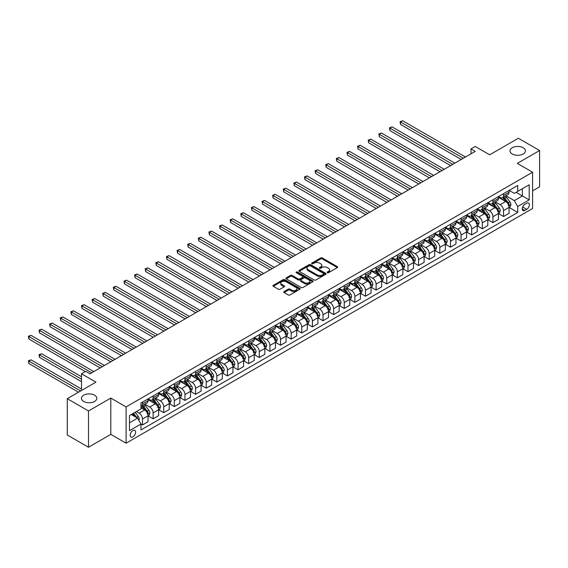 <?xml version="1.0" encoding="UTF-8"?>
<svg xmlns="http://www.w3.org/2000/svg" width="568" height="568" viewBox="0 0 568 568"><rect width="100%" height="100%" fill="white"/><g stroke="black" fill="none" stroke-linecap="round" stroke-linejoin="round"><path stroke-width="0.85" d="M327.331 272.711A0.824 0.476 0 0 0 328.496 272.711L337.356 267.592A1.179 0.682 0 0 0 337.704 267.109A1.179 0.682 0 0 0 337.356 266.633L322.347 257.964A1.179 0.682 0 0 0 320.679 257.964L311.818 263.083A0.824 0.476 0 0 0 312.989 263.751L314.132 263.091A3.77 2.18 0 0 1 319.472 263.091L320.721 263.815A3.77 2.18 0 0 1 321.822 265.355A3.77 2.18 0 0 1 320.721 266.896L319.571 267.556A0.824 0.476 0 0 0 320.743 268.231L321.886 267.571A3.77 2.18 0 0 1 327.225 267.571L328.474 268.295A3.77 2.18 0 0 1 329.582 269.835A3.77 2.18 0 0 1 328.474 271.376L327.331 272.036A0.824 0.476 0 0 0 327.331 272.711L327.331 272.036M94.579 395.186A7.689 4.438 0 0 0 86.201 394.227A7.689 4.438 0 0 0 81.451 398.324A7.689 4.438 0 0 0 83.702 401.47A7.689 4.438 0 0 0 92.08 402.428A7.689 4.438 0 0 0 96.83 398.324A7.689 4.438 0 0 0 94.579 395.186M523.163 147.751A7.689 4.438 0 0 0 514.785 146.785A7.689 4.438 0 0 0 510.036 150.889A7.689 4.438 0 0 0 512.286 154.027A7.689 4.438 0 0 0 520.664 154.986A7.689 4.438 0 0 0 525.414 150.889A7.689 4.438 0 0 0 523.163 147.751M132.891 436.827A3.841 2.222 120 0 0 135.404 433.441A3.841 2.222 120 0 0 134.815 430.359A3.841 2.222 120 0 0 132.891 430.551A3.841 2.222 120 0 0 130.377 433.938A3.841 2.222 120 0 0 130.967 437.019A3.841 2.222 120 0 0 132.891 436.827M284.071 291.569A1.179 0.682 0 0 0 283.723 292.051A1.179 0.682 0 0 0 284.071 292.534L288.281 294.962A1.179 0.682 0 0 0 289.95 294.962L299.79 289.282A1.179 0.682 0 0 0 300.138 288.8A1.179 0.682 0 0 0 299.79 288.317L284.781 279.655A1.179 0.682 0 0 0 283.113 279.655L273.272 285.335A1.179 0.682 0 0 0 272.931 285.818A1.179 0.682 0 0 0 273.272 286.3L278.363 289.233A1.179 0.682 0 0 0 280.024 289.233L284.241 286.804A1.179 0.682 0 0 0 284.582 286.322A1.179 0.682 0 0 0 284.241 285.839L281.714 284.383A3.152 1.825 0 0 1 280.791 283.098A3.152 1.825 0 0 1 282.736 281.416A3.152 1.825 0 0 1 286.18 281.806L296.056 287.514A3.152 1.825 0 0 1 296.986 288.8A3.152 1.825 0 0 1 295.033 290.482A3.152 1.825 0 0 1 291.597 290.085L289.95 289.14A1.179 0.682 0 0 0 288.281 289.14L284.071 291.569L284.071 292.534M532.592 190.862L539.6 186.815L539.6 150.52L518.364 138.258L489.694 154.808L475.246 146.473L471 148.922L475.246 151.379L89.992 373.801L85.74 371.351L81.494 373.801L81.494 390.479M88.501 410.955L88.501 447.25L110.803 434.378L110.803 398.083L88.501 410.955L67.265 398.693L95.935 382.143L81.494 373.801M110.803 398.083L126.096 406.908L532.592 172.225L532.592 208.52L126.096 443.203L126.096 406.908M539.6 150.52L517.299 163.392L532.592 172.225M314.218 279.988A1.179 0.682 0 0 0 315.886 279.988L325.72 274.308A1.179 0.682 0 0 0 326.067 273.826A1.179 0.682 0 0 0 325.72 273.35L310.71 264.681A1.179 0.682 0 0 0 309.049 264.681L299.208 270.361A1.179 0.682 0 0 0 298.86 270.844A1.179 0.682 0 0 0 299.208 271.326L314.218 279.988M296.659 272.889A0.824 0.476 0 0 1 297.497 273.002L312.741 281.806L302.914 287.479A1.179 0.682 0 0 1 301.246 287.479L286.236 278.81L286.236 277.851A1.179 0.682 0 0 0 285.896 278.327A1.179 0.682 0 0 0 286.236 278.81M286.236 277.851L290.454 275.416A1.179 0.682 0 0 1 292.115 275.416L298.207 278.931A1.179 0.682 0 0 0 299.876 278.931L302.666 277.319A1.179 0.682 0 0 0 303.014 276.836A1.179 0.682 0 0 0 302.666 276.353L296.333 272.697A0.824 0.476 0 0 1 297.497 272.022L312.755 280.833A1.179 0.682 0 0 1 313.103 281.316A1.179 0.682 0 0 1 312.755 281.799L312.755 280.833M88.501 447.25L67.265 434.989L67.265 398.693M526.728 203.266L524.86 204.345A3.728 2.151 120 0 0 522.425 207.632A3.728 2.151 120 0 0 523 210.614A3.728 2.151 120 0 0 524.86 210.43L526.728 209.351A3.728 2.151 120 0 0 529.163 206.07A3.728 2.151 120 0 0 528.595 203.081A3.728 2.151 120 0 0 526.728 203.266M509.184 190.394L514.324 193.361L517.725 191.402L517.725 185.466L140.963 402.989L140.963 408.925L129.49 415.542L129.49 430.65L140.963 424.026L140.963 429.962L517.725 212.439L517.725 206.504L514.324 200.618L505.882 195.747M517.725 191.402L529.191 184.778L529.191 199.886L517.725 206.504M110.803 434.378L126.096 443.203M471 148.922L471 153.829M516.113 192.332L522.397 195.96L522.397 188.704L529.191 184.778M514.324 200.618L522.397 195.96L529.191 199.886M129.49 422.805L137.562 418.14L131.279 414.512M140.963 424.076L142.49 424.963L142.49 419.028A4.807 2.776 -120 0 0 139.096 413.142L136.377 411.573M142.49 424.963L148.014 421.775L148.014 415.84A4.807 2.776 -120 0 0 144.613 409.954L140.963 407.845M148.142 415.961L153.112 418.829L153.112 412.893A4.807 2.776 -120 0 0 149.711 407.007L144.833 404.189M153.112 418.829L158.635 415.641L158.635 409.705A4.807 2.776 -120 0 0 155.234 403.82L148.014 399.652M158.756 409.826L163.726 412.702L163.726 406.766A4.807 2.776 -120 0 0 160.332 400.88L155.454 398.061M163.726 412.702L169.25 409.514L169.25 403.578A4.807 2.776 -120 0 0 165.856 397.692L158.635 393.525M169.378 403.699L174.348 406.567L174.348 400.632A4.807 2.776 -120 0 0 170.947 394.746L166.069 391.927M174.348 406.567L179.871 403.379L179.871 397.444A4.807 2.776 -120 0 0 176.47 391.558L169.25 387.39M179.999 397.565L184.969 400.44L184.969 394.504A4.807 2.776 -120 0 0 181.568 388.618L176.691 385.8M184.969 400.44L190.486 397.252L190.486 391.316A4.807 2.776 -120 0 0 187.092 385.431L179.871 381.263M190.614 391.437L195.584 394.306L195.584 388.37A4.807 2.776 -120 0 0 192.19 382.484L187.312 379.665M195.584 394.306L201.107 391.118L201.107 385.182A4.807 2.776 -120 0 0 197.707 379.296L190.486 375.128M201.235 385.303L206.205 388.178L206.205 382.243A4.807 2.776 -120 0 0 202.804 376.357L197.927 373.538M206.205 388.178L211.729 384.99L211.729 379.055A4.807 2.776 -120 0 0 208.328 373.169L201.107 369.001M211.857 379.175L216.827 382.044L216.827 376.108A4.807 2.776 -120 0 0 213.426 370.222L208.548 367.411M216.827 382.044L222.344 378.856L222.344 372.92A4.807 2.776 -120 0 0 218.95 367.035L211.729 362.867M222.471 373.041L227.441 375.917L227.441 369.981A4.807 2.776 -120 0 0 224.048 364.095L219.163 361.276M227.441 375.917L232.965 372.729L232.965 366.793A4.807 2.776 -120 0 0 229.564 360.907L222.344 356.739M233.093 366.914L238.063 369.782L238.063 363.847A4.807 2.776 -120 0 0 234.662 357.961L229.784 355.149M238.063 369.782L243.587 366.594L243.587 360.659A4.807 2.776 -120 0 0 240.186 354.773L232.965 350.605M243.715 360.779L248.685 363.655L248.685 357.719A4.807 2.776 -120 0 0 245.284 351.833L240.406 349.015M248.685 363.655L254.201 360.467L254.201 354.531A4.807 2.776 -120 0 0 250.807 348.645L243.587 344.478M254.329 354.652L259.299 357.52L259.299 351.585A4.807 2.776 -120 0 0 255.905 345.699L251.02 342.887M259.299 357.52L264.823 354.333L264.823 348.397A4.807 2.776 -120 0 0 261.422 342.511L254.201 338.343M264.951 348.518L269.921 351.393L269.921 345.458A4.807 2.776 -120 0 0 266.52 339.572L261.642 336.753M269.921 351.393L275.445 348.205L275.445 342.27A4.807 2.776 -120 0 0 272.044 336.384L264.823 332.216M275.565 342.39L280.535 345.259L280.535 339.323A4.807 2.776 -120 0 0 277.141 333.437L272.264 330.626M280.535 345.259L286.059 342.071L286.059 336.135A4.807 2.776 -120 0 0 282.665 330.249L275.445 326.082M286.187 336.256L291.157 339.131L291.157 333.196A4.807 2.776 -120 0 0 287.756 327.31L282.878 324.491M291.157 339.131L296.681 335.944L296.681 330.008A4.807 2.776 -120 0 0 293.28 324.122L286.059 319.954M296.808 330.129L301.778 332.997L301.778 327.061A4.807 2.776 -120 0 0 298.377 321.176L293.5 318.364M301.778 332.997L307.295 329.809L307.295 323.874A4.807 2.776 -120 0 0 303.901 317.988L296.681 313.82M307.423 323.994L312.393 326.87L312.393 320.934A4.807 2.776 -120 0 0 308.999 315.048L304.121 312.23M312.393 326.87L317.917 323.682L317.917 317.746A4.807 2.776 -120 0 0 314.516 311.86L307.295 307.693M318.044 317.867L323.014 320.735L323.014 314.8A4.807 2.776 -120 0 0 319.614 308.914L314.736 306.102M323.014 320.735L328.538 317.547L328.538 311.612A4.807 2.776 -120 0 0 325.137 305.726L317.917 301.558M328.666 311.733L333.636 314.608L333.636 308.672A4.807 2.776 -120 0 0 330.235 302.787L325.357 299.968M333.636 314.608L339.153 311.42L339.153 305.485A4.807 2.776 -120 0 0 335.759 299.599L328.538 295.431M339.281 305.605L344.251 308.474L344.251 302.538A4.807 2.776 -120 0 0 340.857 296.652L335.972 293.841M344.251 308.474L349.774 305.286L349.774 299.35A4.807 2.776 -120 0 0 346.373 293.464L339.153 289.297M349.902 299.471L354.872 302.346L354.872 296.411A4.807 2.776 -120 0 0 351.471 290.525L346.594 287.706M354.872 302.346L360.396 299.159L360.396 293.223A4.807 2.776 -120 0 0 356.995 287.337L349.774 283.169M360.524 293.344L365.494 296.212L365.494 290.276A4.807 2.776 -120 0 0 362.093 284.39L357.215 281.579M365.494 296.212L371.01 293.024L371.01 287.089A4.807 2.776 -120 0 0 367.617 281.203L360.396 277.035M371.138 287.209L376.108 290.085L376.108 284.149A4.807 2.776 -120 0 0 372.714 278.263L367.83 275.445M376.108 290.085L381.632 286.897L381.632 280.961A4.807 2.776 -120 0 0 378.231 275.075L371.01 270.908M381.76 281.082L386.73 283.95L386.73 278.015A4.807 2.776 -120 0 0 383.329 272.129L378.451 269.317M386.73 283.95L392.254 280.762L392.254 274.827A4.807 2.776 -120 0 0 388.853 268.941L381.632 264.773M392.374 274.947L397.344 277.823L397.344 271.887A4.807 2.776 -120 0 0 393.951 266.001L389.073 263.183M397.344 277.823L402.868 274.635L402.868 268.7A4.807 2.776 -120 0 0 399.474 262.814L392.254 258.646M402.996 268.82L407.966 271.689L407.966 265.753A4.807 2.776 -120 0 0 404.565 259.867L399.687 257.055M407.966 271.689L413.49 268.501L413.49 262.565A4.807 2.776 -120 0 0 410.089 256.679L402.868 252.511M413.618 262.686L418.588 265.561L418.588 259.626A4.807 2.776 -120 0 0 415.187 253.74L410.309 250.921M418.588 265.561L424.104 262.373L424.104 256.438A4.807 2.776 -120 0 0 420.71 250.552L413.49 246.384M424.232 256.558L429.202 259.427L429.202 253.491A4.807 2.776 -120 0 0 425.808 247.605L420.931 244.794M429.202 259.427L434.726 256.239L434.726 250.303A4.807 2.776 -120 0 0 431.325 244.417L424.104 240.25M434.854 250.431L439.824 253.3L439.824 247.364A4.807 2.776 -120 0 0 436.423 241.478L431.545 238.659M439.824 253.3L445.347 250.112L445.347 244.176A4.807 2.776 -120 0 0 441.947 238.29L434.726 234.123M445.475 244.297L450.445 247.165L450.445 241.23A4.807 2.776 -120 0 0 447.044 235.344L442.167 232.532M450.445 247.165L455.962 243.977L455.962 238.042A4.807 2.776 -120 0 0 452.568 232.156L445.347 227.988M456.09 238.169L461.06 241.038L461.06 235.102A4.807 2.776 -120 0 0 457.666 229.216L452.781 226.398M461.06 241.038L466.584 237.85L466.584 231.914A4.807 2.776 -120 0 0 463.183 226.029L455.962 221.861M466.711 232.035L471.681 234.904L471.681 228.968A4.807 2.776 -120 0 0 468.28 223.082L463.403 220.27M471.681 234.904L477.205 231.716L477.205 225.78A4.807 2.776 -120 0 0 473.804 219.894L466.584 215.726M477.333 225.908L482.303 228.776L482.303 222.841A4.807 2.776 -120 0 0 478.902 216.955L474.024 214.136M482.303 228.776L487.82 225.588L487.82 219.653A4.807 2.776 -120 0 0 484.426 213.767L477.205 209.599M487.947 219.773L492.917 222.642L492.917 216.706A4.807 2.776 -120 0 0 489.524 210.82L484.639 208.009M492.917 222.642L498.441 219.454L498.441 213.518A4.807 2.776 -120 0 0 495.04 207.632L487.82 203.465M498.569 213.646L503.539 216.514L503.539 210.579A4.807 2.776 -120 0 0 500.138 204.693L495.26 201.874M503.539 216.514L509.063 213.327L509.063 207.391A4.807 2.776 -120 0 0 505.662 201.505L498.441 197.337M498.569 196.528L500.138 197.43A4.807 2.776 -120 0 0 502.545 197.671A4.807 2.776 -120 0 0 503.539 195.47L503.539 193.653M487.947 202.655L489.524 203.564A4.807 2.776 -120 0 0 491.923 203.798A4.807 2.776 -120 0 0 492.917 201.604L492.917 199.787M477.333 208.79L478.902 209.691A4.807 2.776 -120 0 0 481.302 209.933A4.807 2.776 -120 0 0 482.303 207.732L482.303 205.914M466.711 214.917L468.28 215.826A4.807 2.776 -120 0 0 470.687 216.06A4.807 2.776 -120 0 0 471.681 213.866L471.681 212.049M456.09 221.051L457.666 221.953A4.807 2.776 -120 0 0 460.066 222.194A4.807 2.776 -120 0 0 461.06 219.994L461.06 218.176M445.475 227.179L447.044 228.087A4.807 2.776 -120 0 0 449.444 228.322A4.807 2.776 -120 0 0 450.445 226.128L450.445 224.31M434.854 233.313L436.423 234.215A4.807 2.776 -120 0 0 438.83 234.456A4.807 2.776 -120 0 0 439.824 232.255L439.824 230.438M424.232 239.44L425.808 240.349A4.807 2.776 -120 0 0 428.208 240.584A4.807 2.776 -120 0 0 429.202 238.39L429.202 236.572M413.618 245.575L415.187 246.476A4.807 2.776 -120 0 0 417.594 246.718A4.807 2.776 -120 0 0 418.588 244.517L418.588 242.699M402.996 251.702L404.565 252.611A4.807 2.776 -120 0 0 406.972 252.845A4.807 2.776 -120 0 0 407.966 250.651L407.966 248.834M392.374 257.836L393.951 258.738A4.807 2.776 -120 0 0 396.35 258.98A4.807 2.776 -120 0 0 397.344 256.779L397.344 254.961M381.76 263.964L383.329 264.873A4.807 2.776 -120 0 0 385.736 265.107A4.807 2.776 -120 0 0 386.73 262.913L386.73 261.095M371.138 270.098L372.714 271A4.807 2.776 -120 0 0 375.114 271.241A4.807 2.776 -120 0 0 376.108 269.04L376.108 267.223M360.524 276.226L362.093 277.134A4.807 2.776 -120 0 0 364.493 277.369A4.807 2.776 -120 0 0 365.494 275.175L365.494 273.357M349.902 282.36L351.471 283.262A4.807 2.776 -120 0 0 353.878 283.503A4.807 2.776 -120 0 0 354.872 281.302L354.872 279.484M339.281 288.487L340.857 289.396A4.807 2.776 -120 0 0 343.257 289.63A4.807 2.776 -120 0 0 344.251 287.436L344.251 285.619M328.666 294.622L330.235 295.523A4.807 2.776 -120 0 0 332.635 295.765A4.807 2.776 -120 0 0 333.636 293.564L333.636 291.746M318.044 300.749L319.614 301.658A4.807 2.776 -120 0 0 322.02 301.892A4.807 2.776 -120 0 0 323.014 299.698L323.014 297.88M307.423 306.883L308.999 307.785A4.807 2.776 -120 0 0 311.399 308.026A4.807 2.776 -120 0 0 312.393 305.825L312.393 304.008M296.808 313.011L298.377 313.919A4.807 2.776 -120 0 0 300.784 314.154A4.807 2.776 -120 0 0 301.778 311.96L301.778 310.142M286.187 319.145L287.756 320.047A4.807 2.776 -120 0 0 290.163 320.288A4.807 2.776 -120 0 0 291.157 318.087L291.157 316.269M275.565 325.272L277.141 326.181A4.807 2.776 -120 0 0 279.541 326.415A4.807 2.776 -120 0 0 280.535 324.221L280.535 322.404M264.951 331.407L266.52 332.308A4.807 2.776 -120 0 0 268.927 332.55A4.807 2.776 -120 0 0 269.921 330.349L269.921 328.531M254.329 337.534L255.905 338.443A4.807 2.776 -120 0 0 258.305 338.677A4.807 2.776 -120 0 0 259.299 336.483L259.299 334.666M243.715 343.668L245.284 344.57A4.807 2.776 -120 0 0 247.684 344.811A4.807 2.776 -120 0 0 248.685 342.611L248.685 340.793M233.093 349.796L234.662 350.704A4.807 2.776 -120 0 0 237.069 350.939A4.807 2.776 -120 0 0 238.063 348.745L238.063 346.927M222.471 355.93L224.048 356.832A4.807 2.776 -120 0 0 226.447 357.073A4.807 2.776 -120 0 0 227.441 354.872L227.441 353.055M211.857 362.057L213.426 362.966A4.807 2.776 -120 0 0 215.826 363.2A4.807 2.776 -120 0 0 216.827 361.007L216.827 359.189M201.235 368.192L202.804 369.094A4.807 2.776 -120 0 0 205.211 369.335A4.807 2.776 -120 0 0 206.205 367.134L206.205 365.316M190.614 374.319L192.19 375.228A4.807 2.776 -120 0 0 194.59 375.462A4.807 2.776 -120 0 0 195.584 373.268L195.584 371.451M179.999 380.454L181.568 381.355A4.807 2.776 -120 0 0 183.975 381.597A4.807 2.776 -120 0 0 184.969 379.396L184.969 377.578M169.378 386.581L170.947 387.49A4.807 2.776 -120 0 0 173.354 387.724A4.807 2.776 -120 0 0 174.348 385.53L174.348 383.712M158.756 392.715L160.332 393.617A4.807 2.776 -120 0 0 162.732 393.858A4.807 2.776 -120 0 0 163.726 391.657L163.726 389.84M148.142 398.842L149.711 399.751A4.807 2.776 -120 0 0 152.117 399.986A4.807 2.776 -120 0 0 153.112 397.792L153.112 395.974M509.184 207.512L517.725 212.439M502.545 197.671L508.062 194.483A4.807 2.776 -120 0 0 509.063 192.282L509.063 190.465M491.923 203.798L497.447 200.611A4.807 2.776 -120 0 0 498.441 198.417L498.441 196.599M481.302 209.933L486.826 206.745A4.807 2.776 -120 0 0 487.82 204.544L487.82 202.726M470.687 216.06L476.204 212.872A4.807 2.776 -120 0 0 477.205 210.678L477.205 208.861M460.066 222.194L465.59 219.007A4.807 2.776 -120 0 0 466.584 216.806L466.584 214.988M449.444 228.322L454.968 225.134A4.807 2.776 -120 0 0 455.962 222.94L455.962 221.122M438.83 234.456L444.353 231.268A4.807 2.776 -120 0 0 445.347 229.067L445.347 227.25M428.208 240.584L433.732 237.396A4.807 2.776 -120 0 0 434.726 235.202L434.726 233.384M417.594 246.718L423.11 243.53A4.807 2.776 -120 0 0 424.104 241.329L424.104 239.511M406.972 252.845L412.496 249.657A4.807 2.776 -120 0 0 413.49 247.463L413.49 245.646M396.35 258.98L401.874 255.792A4.807 2.776 -120 0 0 402.868 253.591L402.868 251.773M385.736 265.107L391.253 261.919A4.807 2.776 -120 0 0 392.254 259.725L392.254 257.907M375.114 271.241L380.638 268.053A4.807 2.776 -120 0 0 381.632 265.852L381.632 264.035M364.493 277.369L370.016 274.181A4.807 2.776 -120 0 0 371.01 271.987L371.01 270.169M353.878 283.503L359.395 280.315A4.807 2.776 -120 0 0 360.396 278.114L360.396 276.296M343.257 289.63L348.78 286.442A4.807 2.776 -120 0 0 349.774 284.248L349.774 282.431M332.635 295.765L338.159 292.577A4.807 2.776 -120 0 0 339.153 290.376L339.153 288.558M322.02 301.892L327.544 298.704A4.807 2.776 -120 0 0 328.538 296.51L328.538 294.693M311.399 308.026L316.923 304.839A4.807 2.776 -120 0 0 317.917 302.637L317.917 300.82M300.784 314.154L306.301 310.966A4.807 2.776 -120 0 0 307.295 308.772L307.295 306.954M290.163 320.288L295.687 317.1A4.807 2.776 -120 0 0 296.681 314.899L296.681 313.082M279.541 326.415L285.065 323.227A4.807 2.776 -120 0 0 286.059 321.034L286.059 319.216M268.927 332.55L274.443 329.362A4.807 2.776 -120 0 0 275.445 327.161L275.445 325.343M258.305 338.677L263.829 335.489A4.807 2.776 -120 0 0 264.823 333.295L264.823 331.478M247.684 344.811L253.207 341.624A4.807 2.776 -120 0 0 254.201 339.423L254.201 337.605M237.069 350.939L242.586 347.751A4.807 2.776 -120 0 0 243.587 345.557L243.587 343.739M226.447 357.073L231.971 353.885A4.807 2.776 -120 0 0 232.965 351.684L232.965 349.867M215.826 363.2L221.35 360.013A4.807 2.776 -120 0 0 222.344 357.819L222.344 356.001M205.211 369.335L210.735 366.147A4.807 2.776 -120 0 0 211.729 363.946L211.729 362.128M194.59 375.462L200.114 372.274A4.807 2.776 -120 0 0 201.107 370.073L201.107 368.263M183.975 381.597L189.492 378.409A4.807 2.776 -120 0 0 190.486 376.208L190.486 374.39M173.354 387.724L178.877 384.536A4.807 2.776 -120 0 0 179.871 382.335L179.871 380.524M162.732 393.858L168.256 390.67A4.807 2.776 -120 0 0 169.25 388.469L169.25 386.652M152.117 399.986L157.634 396.798A4.807 2.776 -120 0 0 158.635 394.597L158.635 392.786M140.963 406.312A4.807 2.776 -120 0 0 141.496 406.12L147.02 402.932A4.807 2.776 -120 0 0 148.014 400.731L148.014 398.913M141.496 406.12A4.807 2.776 -120 0 0 142.49 403.919L142.49 402.101M137.562 418.14L140.963 424.026M327.658 272.825L328.474 272.356A3.77 2.18 0 0 0 329.582 270.815L329.582 269.835M321.822 265.355L321.822 266.335A3.77 2.18 0 0 1 320.721 267.876L319.905 268.344M337.356 266.633L337.356 267.592L322.347 258.944A1.179 0.682 0 0 0 320.679 258.944L312.151 263.871M325.72 273.35L325.72 274.308L310.71 265.661A1.179 0.682 0 0 0 309.049 265.661L299.222 271.334M323.639 274.166A0.824 0.476 0 0 0 323.639 273.492L310.462 265.888A0.824 0.476 0 0 0 309.297 265.888L308.09 266.584A3.77 2.18 0 0 0 306.983 268.124A3.77 2.18 0 0 0 308.09 269.665L317.093 274.862A3.77 2.18 0 0 0 322.432 274.862L323.639 274.166L323.639 275.146A0.824 0.476 0 0 0 323.881 274.805L323.881 273.826M306.983 268.124L306.983 269.104A3.77 2.18 0 0 0 308.09 270.645L308.09 269.665M323.639 275.146L322.432 275.842A3.77 2.18 0 0 1 317.093 275.842L308.09 270.645M286.258 278.817L290.454 276.396L290.454 275.416M303.014 276.836L303.014 277.816A1.179 0.682 0 0 1 302.666 278.299L299.876 279.91A1.179 0.682 0 0 1 298.207 279.91L292.115 276.396A1.179 0.682 0 0 0 290.454 276.396M304.519 282.58A3.152 1.825 0 0 0 307.962 282.971A3.152 1.825 0 0 0 309.908 281.288A3.152 1.825 0 0 0 308.985 280.003L305.499 277.993A1.179 0.682 0 0 0 303.837 277.993L301.04 279.605A1.179 0.682 0 0 0 300.692 280.088A1.179 0.682 0 0 0 301.04 280.571L304.519 282.58L304.519 283.56A3.152 1.825 0 0 0 307.962 283.95A3.152 1.825 0 0 0 309.908 282.268L309.908 281.288M300.692 280.088L300.692 281.068A1.179 0.682 0 0 0 301.04 281.55L301.04 280.571M304.519 283.56L301.04 281.55M296.986 288.8L296.986 289.779A3.152 1.825 0 0 1 295.033 291.462A3.152 1.825 0 0 1 291.597 291.072L289.95 290.12A1.179 0.682 0 0 0 288.281 290.12L284.085 292.541M280.791 283.098L280.791 284.078A3.152 1.825 0 0 0 281.714 285.363L281.714 284.383M284.22 286.812L281.714 285.363M299.776 289.289L284.781 280.635A1.179 0.682 0 0 0 283.113 280.635L273.286 286.308L273.272 285.335M509.063 207.583L510.078 206.993L510.93 204.544A3.181 1.839 -120 0 0 509.915 201.832L506.443 197.202A9.187 5.304 -120 0 0 505.435 195.995M501.984 199.382A9.187 5.304 -120 0 0 500.103 197.416M508.19 205.268L509.212 204.679A3.181 1.839 -120 0 0 508.296 202.762L504.824 198.133A9.187 5.304 -120 0 0 503.823 196.933M502.971 197.423A7.625 4.402 60 0 1 504.221 198.85L507.16 202.769M400.532 148.951L439.994 171.735L379.296 136.689L379.296 134.233L381.419 133.011L444.24 169.278M502.808 197.522A9.187 5.304 60 0 1 503.809 198.722L506.116 201.803M463.353 158.245L400.532 121.971L402.655 120.75L465.476 157.017M461.23 159.473L400.532 124.427L400.532 121.971L400.064 121.701L402.655 120.75M400.532 124.427L400.064 121.701M498.441 213.717L499.457 213.128L500.309 210.678A3.181 1.839 -120 0 0 499.293 207.966L495.821 203.33A9.187 5.304 -120 0 0 494.82 202.13M491.37 205.509A9.187 5.304 -120 0 0 489.488 203.543M497.568 211.403L498.59 210.813A3.181 1.839 -120 0 0 497.682 208.896L494.21 204.26A9.187 5.304 -120 0 0 493.209 203.06M492.35 203.557A7.625 4.402 60 0 1 493.599 204.977L496.538 208.903M389.911 155.078L429.373 177.862L368.675 142.816L368.675 140.367L370.797 139.139L433.625 175.413M492.186 203.649A9.187 5.304 60 0 1 493.187 204.849L495.495 207.931M487.82 219.844L488.842 219.255L489.687 216.806A3.181 1.839 -120 0 0 488.672 214.093L485.2 209.464A9.187 5.304 -120 0 0 484.199 208.257M480.748 211.644A9.187 5.304 -120 0 0 478.867 209.677M486.954 217.53L487.969 216.94A3.181 1.839 -120 0 0 487.06 215.024L483.588 210.394A9.187 5.304 -120 0 0 482.587 209.194M481.728 209.684A7.625 4.402 60 0 1 482.985 211.111L485.924 215.031M379.296 161.213L418.758 183.996L358.06 148.951L358.06 146.494L360.183 145.273L423.004 181.54M481.565 209.784A9.187 5.304 60 0 1 482.573 210.984L484.88 214.065M477.205 225.979L478.22 225.389L479.072 222.94A3.181 1.839 -120 0 0 478.057 220.228L474.585 215.591A9.187 5.304 -120 0 0 473.584 214.392M470.126 217.771A9.187 5.304 -120 0 0 468.245 215.804M476.332 223.664L477.354 223.075A3.181 1.839 -120 0 0 476.438 221.158L472.966 216.522A9.187 5.304 -120 0 0 471.965 215.322M471.113 215.819A7.625 4.402 60 0 1 472.363 217.239L475.302 221.165M368.675 167.34L408.136 190.124L347.438 155.078L347.438 152.629L349.561 151.4L412.382 187.674M470.95 215.911A9.187 5.304 60 0 1 471.951 217.111L474.259 220.192M452.739 164.372L389.911 128.105L392.041 126.877L454.861 163.151M450.616 165.6L389.911 130.555L389.911 128.105L389.449 127.835L392.041 126.877M389.911 130.555L389.449 127.835M442.117 170.506L378.828 133.963L381.419 133.011M379.296 136.689L378.828 133.963M431.495 176.634L368.206 140.097L370.797 139.139M368.675 142.816L368.206 140.097M466.584 232.106L467.606 231.517L468.451 229.067A3.181 1.839 -120 0 0 467.436 226.355L463.964 221.726A9.187 5.304 -120 0 0 462.963 220.519M459.512 223.906A9.187 5.304 -120 0 0 457.63 221.939M465.717 229.791L466.733 229.202A3.181 1.839 -120 0 0 465.824 227.285L462.352 222.656A9.187 5.304 -120 0 0 461.351 221.456M460.492 221.946A7.625 4.402 60 0 1 461.748 223.373L464.681 227.292M358.06 173.474L397.515 196.258L336.817 161.213L336.817 158.756L338.94 157.535L401.768 193.802M460.329 222.045A9.187 5.304 60 0 1 461.33 223.245L463.637 226.327M420.881 182.768L357.591 146.224L360.183 145.273M358.06 148.951L357.591 146.224M455.962 238.24L456.984 237.651L457.836 235.202A3.181 1.839 -120 0 0 456.814 232.489L453.349 227.853A9.187 5.304 -120 0 0 452.341 226.653M448.89 230.033A9.187 5.304 -120 0 0 447.009 228.066M455.096 235.926L456.111 235.337A3.181 1.839 -120 0 0 455.202 233.42L451.73 228.783A9.187 5.304 -120 0 0 450.729 227.583M449.877 228.08A7.625 4.402 60 0 1 451.127 229.5L454.066 233.427M347.438 179.602L386.9 202.386L326.202 167.34L326.202 164.89L328.325 163.662L391.146 199.936M449.707 228.173A9.187 5.304 60 0 1 450.715 229.373L453.023 232.454M445.347 244.368L446.363 243.779L447.215 241.329A3.181 1.839 -120 0 0 446.2 238.617L442.728 233.988A9.187 5.304 -120 0 0 441.726 232.781M438.269 236.167A9.187 5.304 -120 0 0 436.387 234.201M444.474 242.053L445.497 241.464A3.181 1.839 -120 0 0 444.581 239.547L441.116 234.918A9.187 5.304 -120 0 0 440.108 233.718M439.256 234.208A7.625 4.402 60 0 1 440.505 235.635L443.445 239.554M336.817 185.736L376.279 208.52L315.581 173.474L315.581 171.018L317.704 169.797L380.524 206.063M439.092 234.307A9.187 5.304 60 0 1 440.094 235.507L442.401 238.588M434.726 250.502L435.748 249.913L436.593 247.463A3.181 1.839 -120 0 0 435.578 244.751L432.106 240.115A9.187 5.304 -120 0 0 431.105 238.915M427.654 242.295A9.187 5.304 -120 0 0 425.773 240.328M433.86 248.188L434.875 247.598A3.181 1.839 -120 0 0 433.966 245.681L430.494 241.045A9.187 5.304 -120 0 0 429.493 239.845M428.634 240.342A7.625 4.402 60 0 1 429.891 241.762L432.823 245.688M326.202 191.863L365.657 214.647L304.959 179.602L304.959 177.152L307.089 175.924L369.91 212.198M428.471 240.434A9.187 5.304 60 0 1 429.472 241.634L431.779 244.716M424.104 256.63L425.127 256.04L425.979 253.591A3.181 1.839 -120 0 0 424.963 250.879L421.491 246.249A9.187 5.304 -120 0 0 420.483 245.042M417.033 248.429A9.187 5.304 -120 0 0 415.151 246.462M423.238 254.315L424.26 253.726A3.181 1.839 -120 0 0 423.345 251.809L419.873 247.179A9.187 5.304 -120 0 0 418.872 245.979M418.02 246.469A7.625 4.402 60 0 1 419.269 247.896L422.209 251.816M315.581 197.998L355.043 220.782L294.345 185.736L294.345 183.279L296.468 182.058L359.288 218.325M417.849 246.569A9.187 5.304 60 0 1 418.857 247.769L421.165 250.85M413.49 262.764L414.505 262.175L415.357 259.725A3.181 1.839 -120 0 0 414.342 257.013L410.87 252.377A9.187 5.304 -120 0 0 409.869 251.177M406.418 254.556A9.187 5.304 -120 0 0 404.537 252.59M412.616 260.449L413.639 259.86A3.181 1.839 -120 0 0 412.73 257.943L409.258 253.307A9.187 5.304 -120 0 0 408.25 252.107M407.398 252.604A7.625 4.402 60 0 1 408.648 254.024L411.587 257.95M304.959 204.125L344.421 226.909L283.723 191.863L283.723 189.414L285.846 188.185L348.667 224.459M407.235 252.696A9.187 5.304 60 0 1 408.236 253.896L410.543 256.977M410.259 188.895L346.97 152.359L349.561 151.4M347.438 155.078L346.97 152.359M399.638 195.03L336.348 158.486L338.94 157.535M336.817 161.213L336.348 158.486M389.023 201.157L325.734 164.621L328.325 163.662M326.202 167.34L325.734 164.621M378.402 207.292L315.112 170.748L317.704 169.797M315.581 173.474L315.112 170.748M367.787 213.419L304.498 176.882L307.089 175.924M304.959 179.602L304.498 176.882M402.868 268.891L403.891 268.302L404.735 265.852A3.181 1.839 -120 0 0 403.72 263.14L400.248 258.511A9.187 5.304 -120 0 0 399.247 257.304M395.797 260.691A9.187 5.304 -120 0 0 393.915 258.724M402.002 266.577L403.017 265.987A3.181 1.839 -120 0 0 402.108 264.07L398.637 259.441A9.187 5.304 -120 0 0 397.635 258.241M396.776 258.731A7.625 4.402 60 0 1 398.033 260.158L400.965 264.077M294.345 210.259L333.799 233.043L273.101 197.998L273.101 195.541L275.231 194.32L338.052 230.587M396.613 258.83A9.187 5.304 60 0 1 397.614 260.03L399.922 263.112M357.166 219.553L293.876 183.01L296.468 182.058M294.345 185.736L293.876 183.01M392.254 275.026L393.269 274.436L394.121 271.987A3.181 1.839 -120 0 0 393.106 269.275L389.634 264.638A9.187 5.304 -120 0 0 388.626 263.438M385.175 266.818A9.187 5.304 -120 0 0 383.293 264.851M391.38 272.711L392.403 272.122A3.181 1.839 -120 0 0 391.487 270.205L388.015 265.568A9.187 5.304 -120 0 0 387.014 264.368M386.162 264.865A7.625 4.402 60 0 1 387.411 266.286L390.351 270.212M283.723 216.387L323.185 239.171L262.487 204.125L262.487 201.675L264.61 200.447L327.431 236.721M385.999 264.958A9.187 5.304 60 0 1 387 266.158L389.307 269.239M346.544 225.681L283.254 189.144L285.846 188.185M283.723 191.863L283.254 189.144M381.632 281.153L382.647 280.564L383.499 278.114A3.181 1.839 -120 0 0 382.484 275.402L379.012 270.773A9.187 5.304 -120 0 0 378.011 269.566M374.56 272.952A9.187 5.304 -120 0 0 372.679 270.986M380.759 278.838L381.781 278.249A3.181 1.839 -120 0 0 380.872 276.332L377.4 271.703A9.187 5.304 -120 0 0 376.399 270.503M375.54 270.993A7.625 4.402 60 0 1 376.79 272.42L379.729 276.339M273.101 222.521L312.563 245.305L251.865 210.259L251.865 207.803L253.988 206.582L316.816 242.848M375.377 271.092A9.187 5.304 60 0 1 376.378 272.292L378.686 275.373M335.929 231.815L272.64 195.271L275.231 194.32M273.101 197.998L272.64 195.271M371.01 287.287L372.033 286.698L372.878 284.248A3.181 1.839 -120 0 0 371.862 281.536L368.391 276.9A9.187 5.304 -120 0 0 367.389 275.7M363.939 279.08A9.187 5.304 -120 0 0 362.057 277.113M370.144 284.973L371.16 284.383A3.181 1.839 -120 0 0 370.251 282.466L366.779 277.83A9.187 5.304 -120 0 0 365.778 276.63M364.919 277.127A7.625 4.402 60 0 1 366.175 278.547L369.115 282.474M262.487 228.648L301.949 251.432L241.251 216.387L241.251 213.937L243.374 212.709L306.195 248.983M364.755 277.219A9.187 5.304 60 0 1 365.764 278.419L368.071 281.501M325.308 237.942L262.018 201.406L264.61 200.447M262.487 204.125L262.018 201.406M360.396 293.415L361.411 292.825L362.263 290.376A3.181 1.839 -120 0 0 361.248 287.664L357.776 283.034A9.187 5.304 -120 0 0 356.775 281.827M353.317 285.214A9.187 5.304 -120 0 0 351.436 283.247M359.523 291.1L360.545 290.511A3.181 1.839 -120 0 0 359.629 288.594L356.157 283.964A9.187 5.304 -120 0 0 355.156 282.765M354.304 283.254A7.625 4.402 60 0 1 355.554 284.682L358.493 288.601M251.865 234.783L291.327 257.567L230.629 222.521L230.629 220.064L232.752 218.843L295.573 255.11M354.141 283.354A9.187 5.304 60 0 1 355.142 284.554L357.45 287.635M314.686 244.077L251.397 207.533L253.988 206.582M251.865 210.259L251.397 207.533M349.774 299.549L350.797 298.96L351.642 296.51A3.181 1.839 -120 0 0 350.626 293.798L347.154 289.162A9.187 5.304 -120 0 0 346.153 287.962M342.703 291.341A9.187 5.304 -120 0 0 340.821 289.375M348.908 297.234L349.923 296.645A3.181 1.839 -120 0 0 349.015 294.728L345.543 290.092A9.187 5.304 -120 0 0 344.542 288.892M343.683 289.389A7.625 4.402 60 0 1 344.939 290.809L347.872 294.735M241.251 240.91L280.706 263.694L220.008 228.648L220.008 226.199L222.131 224.971L284.959 261.244M343.519 289.481A9.187 5.304 60 0 1 344.52 290.681L346.828 293.762M304.072 250.204L240.782 213.667L243.374 212.709M241.251 216.387L240.782 213.667M339.153 305.676L340.175 305.087L341.027 302.637A3.181 1.839 -120 0 0 340.005 299.925L336.54 295.296A9.187 5.304 -120 0 0 335.532 294.089M332.081 297.476A9.187 5.304 -120 0 0 330.2 295.509M338.287 303.362L339.302 302.772A3.181 1.839 -120 0 0 338.393 300.855L334.921 296.226A9.187 5.304 -120 0 0 333.92 295.026M333.068 295.516A7.625 4.402 60 0 1 334.318 296.943L337.257 300.863M230.629 247.044L270.091 269.828L209.393 234.783L209.393 232.326L211.516 231.105L274.337 267.372M332.898 295.616A9.187 5.304 60 0 1 333.906 296.815L336.213 299.897M328.538 311.811L329.554 311.221L330.406 308.772A3.181 1.839 -120 0 0 329.39 306.06L325.918 301.423A9.187 5.304 -120 0 0 324.917 300.224M321.46 303.603A9.187 5.304 -120 0 0 319.578 301.636M327.665 309.496L328.687 308.907A3.181 1.839 -120 0 0 327.771 306.99L324.307 302.353A9.187 5.304 -120 0 0 323.298 301.154M322.446 301.651A7.625 4.402 60 0 1 323.696 303.071L326.635 306.997M220.008 253.172L259.469 275.956L198.772 240.91L198.772 238.461L200.894 237.232L263.715 273.506M322.283 301.743A9.187 5.304 60 0 1 323.284 302.943L325.592 306.024M317.917 317.938L318.939 317.349L319.784 314.899A3.181 1.839 -120 0 0 318.769 312.187L315.297 307.558A9.187 5.304 -120 0 0 314.296 306.351M310.845 309.738A9.187 5.304 -120 0 0 308.964 307.771M317.05 315.623L318.066 315.034A3.181 1.839 -120 0 0 317.157 313.117L313.685 308.488A9.187 5.304 -120 0 0 312.684 307.288M311.825 307.778A7.625 4.402 60 0 1 313.082 309.205L316.014 313.124M209.393 259.306L248.848 282.09L188.15 247.044L188.15 244.588L190.28 243.367L253.101 279.634M311.662 307.877A9.187 5.304 60 0 1 312.663 309.077L314.97 312.159M307.295 324.072L308.317 323.483L309.169 321.034A3.181 1.839 -120 0 0 308.154 318.321L304.682 313.685A9.187 5.304 -120 0 0 303.674 312.485M300.224 315.865A9.187 5.304 -120 0 0 298.342 313.898M306.429 321.758L307.451 321.168A3.181 1.839 -120 0 0 306.535 319.251L303.063 314.615A9.187 5.304 -120 0 0 302.062 313.415M301.21 313.912A7.625 4.402 60 0 1 302.46 315.332L305.399 319.259M198.772 265.433L238.233 288.217L177.536 253.172L177.536 250.722L179.658 249.494L242.479 285.768M301.04 314.005A9.187 5.304 60 0 1 302.048 315.204L304.356 318.286M296.681 330.2L297.696 329.61L298.548 327.161A3.181 1.839 -120 0 0 297.533 324.449L294.061 319.819A9.187 5.304 -120 0 0 293.06 318.613M289.609 321.999A9.187 5.304 -120 0 0 287.727 320.032M295.807 327.885L296.83 327.296A3.181 1.839 -120 0 0 295.921 325.379L292.449 320.75A9.187 5.304 -120 0 0 291.441 319.55M290.589 320.04A7.625 4.402 60 0 1 291.838 321.467L294.778 325.386M188.15 271.568L227.612 294.352L166.914 259.306L166.914 256.85L169.037 255.628L231.858 291.895M290.425 320.139A9.187 5.304 60 0 1 291.427 321.339L293.734 324.42M286.059 336.334L287.081 335.745L287.926 333.295A3.181 1.839 -120 0 0 286.911 330.583L283.439 325.947A9.187 5.304 -120 0 0 282.438 324.747M278.987 328.126A9.187 5.304 -120 0 0 277.106 326.16M285.193 334.019L286.208 333.43A3.181 1.839 -120 0 0 285.299 331.513L281.827 326.877A9.187 5.304 -120 0 0 280.826 325.677M279.967 326.174A7.625 4.402 60 0 1 281.224 327.594L284.156 331.52M177.536 277.695L216.99 300.479M279.804 326.266A9.187 5.304 60 0 1 280.805 327.466L283.113 330.548M275.445 342.461L276.46 341.872L277.312 339.423A3.181 1.839 -120 0 0 276.296 336.71L272.825 332.081A9.187 5.304 -120 0 0 271.816 330.874M268.366 334.261A9.187 5.304 -120 0 0 266.484 332.294M274.571 340.147L275.594 339.558A3.181 1.839 -120 0 0 274.678 337.64L271.206 333.011A9.187 5.304 -120 0 0 270.205 331.811M269.353 332.301A7.625 4.402 60 0 1 270.602 333.728L273.542 337.648M166.914 283.83L206.376 306.613L145.678 271.568L145.678 269.111L147.801 267.89L210.621 304.157M269.189 332.401A9.187 5.304 60 0 1 270.19 333.601L272.498 336.682M264.823 348.596L265.838 348.006L266.69 345.557A3.181 1.839 -120 0 0 265.675 342.845L262.203 338.209A9.187 5.304 -120 0 0 261.202 337.009M257.751 340.388A9.187 5.304 -120 0 0 255.87 338.421M263.95 346.281L264.972 345.692A3.181 1.839 -120 0 0 264.063 343.775L260.591 339.139A9.187 5.304 -120 0 0 259.583 337.939M258.731 338.436A7.625 4.402 60 0 1 259.981 339.856L262.92 343.782M156.292 289.957L195.754 312.741L135.056 277.695L135.056 275.246L137.179 274.017L200 310.291M258.568 338.528A9.187 5.304 60 0 1 259.569 339.728L261.876 342.809M254.201 354.723L255.224 354.134L256.069 351.684A3.181 1.839 -120 0 0 255.053 348.972L251.581 344.343A9.187 5.304 -120 0 0 250.58 343.136M247.13 346.523A9.187 5.304 -120 0 0 245.248 344.556M253.335 352.409L254.35 351.819A3.181 1.839 -120 0 0 253.442 349.902L249.97 345.273A9.187 5.304 -120 0 0 248.969 344.073M248.109 344.563A7.625 4.402 60 0 1 249.366 345.99L252.306 349.909M145.678 296.091L185.14 318.875L124.442 283.83L124.442 281.373L126.565 280.152L189.385 316.419M247.946 344.662A9.187 5.304 60 0 1 248.954 345.862L251.262 348.944M243.587 360.857L244.602 360.268L245.454 357.819A3.181 1.839 -120 0 0 244.439 355.106L240.967 350.47A9.187 5.304 -120 0 0 239.966 349.27M236.508 352.65A9.187 5.304 -120 0 0 234.627 350.683M242.714 358.543L243.736 357.954A3.181 1.839 -120 0 0 242.82 356.037L239.348 351.4A9.187 5.304 -120 0 0 238.347 350.2M237.495 350.697A7.625 4.402 60 0 1 238.745 352.117L241.684 356.044M135.056 302.219L174.518 325.002L113.82 289.957L113.82 287.507L115.943 286.279L178.764 322.553M237.332 350.79A9.187 5.304 60 0 1 238.333 351.99L240.64 355.071M232.965 366.985L233.988 366.395L234.832 363.946A3.181 1.839 -120 0 0 233.817 361.234L230.345 356.605A9.187 5.304 -120 0 0 229.344 355.398M225.894 358.784A9.187 5.304 -120 0 0 224.012 356.81M232.092 364.67L233.114 364.081A3.181 1.839 -120 0 0 232.206 362.164L228.734 357.535A9.187 5.304 -120 0 0 227.732 356.335M226.873 356.825A7.625 4.402 60 0 1 228.123 358.252L231.062 362.171M124.442 308.353L163.896 331.137L103.198 296.091L103.198 293.635L105.321 292.413L168.149 328.68M226.71 356.924A9.187 5.304 60 0 1 227.711 358.124L230.019 361.205M222.344 373.119L223.366 372.53L224.218 370.08A3.181 1.839 -120 0 0 223.196 367.368L219.731 362.732A9.187 5.304 -120 0 0 218.723 361.532M215.272 364.912A9.187 5.304 -120 0 0 213.391 362.945M221.477 370.805L222.493 370.215A3.181 1.839 -120 0 0 221.584 368.298L218.112 363.662A9.187 5.304 -120 0 0 217.111 362.462M216.252 362.959A7.625 4.402 60 0 1 217.508 364.379L220.448 368.298M113.82 314.48L153.282 337.264L92.584 302.219L92.584 299.769L94.707 298.541L157.528 334.815M216.089 363.051A9.187 5.304 60 0 1 217.097 364.251L219.404 367.333M211.729 379.246L212.744 378.657L213.596 376.208A3.181 1.839 -120 0 0 212.581 373.495L209.109 368.866A9.187 5.304 -120 0 0 208.108 367.659M204.65 371.046A9.187 5.304 -120 0 0 202.769 369.072M210.856 376.932L211.878 376.343A3.181 1.839 -120 0 0 210.962 374.426L207.498 369.796A9.187 5.304 -120 0 0 206.489 368.596M205.637 369.086A7.625 4.402 60 0 1 206.887 370.514L209.826 374.433M103.198 320.615L142.66 343.399L81.962 308.353L81.962 305.896L84.085 304.675L146.906 340.942M205.474 369.186A9.187 5.304 60 0 1 206.475 370.386L208.783 373.467M201.107 385.381L202.13 384.792L202.975 382.335A3.181 1.839 -120 0 0 201.959 379.63L198.488 374.994A9.187 5.304 -120 0 0 197.486 373.794M194.036 377.173A9.187 5.304 -120 0 0 192.154 375.207M200.241 383.066L201.257 382.477A3.181 1.839 -120 0 0 200.348 380.56L196.876 375.924A9.187 5.304 -120 0 0 195.875 374.724M195.016 375.221A7.625 4.402 60 0 1 196.272 376.641L199.205 380.56M92.584 326.742L132.039 349.526L71.341 314.48L71.341 312.031L73.464 310.803L136.292 347.076M194.852 375.313A9.187 5.304 60 0 1 195.853 376.513L198.161 379.594M190.486 391.508L191.508 390.919L192.36 388.469A3.181 1.839 -120 0 0 191.345 385.757L187.873 381.128A9.187 5.304 -120 0 0 186.865 379.921M183.414 383.308A9.187 5.304 -120 0 0 181.533 381.334M189.62 389.194L190.642 388.604A3.181 1.839 -120 0 0 189.726 386.687L186.254 382.058A9.187 5.304 -120 0 0 185.253 380.858M184.401 381.348A7.625 4.402 60 0 1 185.651 382.775L188.59 386.694M81.962 332.876L121.424 355.66L60.726 320.615L60.726 318.158L62.849 316.937L125.67 353.204M184.231 381.447A9.187 5.304 60 0 1 185.239 382.647L187.546 385.729M179.871 397.643L180.887 397.053L181.739 394.597A3.181 1.839 -120 0 0 180.723 391.892L177.251 387.255A9.187 5.304 -120 0 0 176.25 386.055M172.8 389.435A9.187 5.304 -120 0 0 170.911 387.468M178.998 395.328L180.02 394.739A3.181 1.839 -120 0 0 179.112 392.822L175.64 388.185A9.187 5.304 -120 0 0 174.632 386.985M173.78 387.482A7.625 4.402 60 0 1 175.029 388.902L177.969 392.822M71.341 339.004L110.803 361.788L50.105 326.742L50.105 324.292L52.228 323.064L115.048 359.338M173.616 387.575A9.187 5.304 60 0 1 174.617 388.775L176.925 391.856M169.25 403.77L170.272 403.181L171.117 400.731A3.181 1.839 -120 0 0 170.102 398.019L166.63 393.39A9.187 5.304 -120 0 0 165.629 392.183M162.178 395.569A9.187 5.304 -120 0 0 160.297 393.596M168.384 401.455L169.399 400.866A3.181 1.839 -120 0 0 168.49 398.949L165.018 394.32A9.187 5.304 -120 0 0 164.017 393.12M163.158 393.61A7.625 4.402 60 0 1 164.415 395.037L167.347 398.956M60.726 345.138L100.181 367.922L39.483 332.876L39.483 330.42L41.613 329.199L104.434 365.465M162.995 393.709A9.187 5.304 60 0 1 163.996 394.909L166.303 397.99M158.635 409.904L159.651 409.315L160.503 406.858A3.181 1.839 -120 0 0 159.487 404.153L156.015 399.517A9.187 5.304 -120 0 0 155.007 398.317M151.557 401.697A9.187 5.304 -120 0 0 149.675 399.73M157.762 407.59L158.784 407A3.181 1.839 -120 0 0 157.868 405.083L154.397 400.447A9.187 5.304 -120 0 0 153.395 399.247M152.543 399.744A7.625 4.402 60 0 1 153.793 401.164L156.732 405.083M50.105 351.265L85.321 371.6L28.869 339.004L28.869 336.554L30.991 335.326L93.812 371.6M152.38 399.836A9.187 5.304 60 0 1 153.381 401.036L155.689 404.118M293.45 256.338L230.161 219.795L232.752 218.843M230.629 222.521L230.161 219.795M282.829 262.466L219.539 225.929L222.131 224.971M220.008 228.648L219.539 225.929M272.214 268.6L208.925 232.056L211.516 231.105M209.393 234.783L208.925 232.056M261.592 274.727L198.303 238.191L200.894 237.232M198.772 240.91L198.303 238.191M250.978 280.862L187.689 244.318L190.28 243.367M188.15 247.044L187.689 244.318M240.356 286.989L177.067 250.452L179.658 249.494M177.536 253.172L177.067 250.452M229.735 293.123L166.445 256.58L169.037 255.628M166.914 259.306L166.445 256.58M219.12 299.251L156.292 262.984L158.422 261.756L221.243 298.03M216.997 300.479L156.292 265.433L156.292 262.984L155.831 262.714L158.422 261.756M156.292 265.433L155.831 262.714M208.499 305.385L145.209 268.841L147.801 267.89M145.678 271.568L145.209 268.841M197.877 311.512L134.588 274.976L137.179 274.017M135.056 277.695L134.588 274.976M187.262 317.647L123.973 281.103L126.565 280.152M124.442 283.83L123.973 281.103M176.641 323.774L113.352 287.238L115.943 286.279M113.82 289.957L113.352 287.238M166.019 329.909L102.73 293.365L105.321 292.413M103.198 296.091L102.73 293.365M155.405 336.036L92.115 299.499L94.707 298.541M92.584 302.219L92.115 299.499M144.783 342.17L81.494 305.627L84.085 304.675M81.962 308.353L81.494 305.627M134.169 348.298L70.879 311.761L73.464 310.803M71.341 314.48L70.879 311.761M123.547 354.432L60.258 317.888L62.849 316.937M60.726 320.615L60.258 317.888M112.925 360.559L49.636 324.023L52.228 323.064M50.105 326.742L49.636 324.023M148.014 416.032L149.029 415.442L149.881 412.993A3.181 1.839 -120 0 0 148.866 410.281L145.394 405.651A9.187 5.304 -120 0 0 144.393 404.444M147.14 413.717L148.163 413.128A3.181 1.839 -120 0 0 147.254 411.211L143.782 406.581A9.187 5.304 -120 0 0 142.774 405.382M141.922 405.871A7.625 4.402 60 0 1 143.172 407.299L146.111 411.218M81.494 376.747L41.613 353.722L39.483 354.943L39.483 357.4L81.494 381.653M141.759 405.971A9.187 5.304 60 0 1 142.76 407.171L145.067 410.252M39.483 357.4L39.022 354.673L81.494 379.197M39.022 354.673L41.613 353.722M102.311 366.694L39.022 330.15L41.613 329.199M39.483 332.876L39.022 330.15M138.84 420.348L139.259 419.12A3.181 1.839 -120 0 0 138.244 416.415L135.148 412.276M81.494 389.009L30.991 359.849L28.869 361.078L28.869 363.527L78.519 392.197M136.923 417.771A3.181 1.839 -120 0 0 136.632 417.345L133.537 413.213M132.734 413.667L134.964 416.642M132.514 413.795L134.403 416.316M28.869 363.527L28.4 360.808L80.642 390.969M28.4 360.808L30.991 359.849M91.689 372.821L28.4 336.284L30.991 335.326M28.869 339.004L28.4 336.284M139.096 413.142L144.613 409.954M149.711 407.007L155.234 403.82M160.332 400.88L165.856 397.692M170.947 394.746L176.47 391.558M181.568 388.618L187.092 385.431M192.19 382.484L197.707 379.296M202.804 376.357L208.328 373.169M213.426 370.222L218.95 367.035M224.048 364.095L229.564 360.907M234.662 357.961L240.186 354.773M245.284 351.833L250.807 348.645M255.905 345.699L261.422 342.511M266.52 339.572L272.044 336.384M277.141 333.437L282.665 330.249M287.756 327.31L293.28 324.122M298.377 321.176L303.901 317.988M308.999 315.048L314.516 311.86M319.614 308.914L325.137 305.726M330.235 302.787L335.759 299.599M340.857 296.652L346.373 293.464M351.471 290.525L356.995 287.337M362.093 284.39L367.617 281.203M372.714 278.263L378.231 275.075M383.329 272.129L388.853 268.941M393.951 266.001L399.474 262.814M404.565 259.867L410.089 256.679M415.187 253.74L420.71 250.552M425.808 247.605L431.325 244.417M436.423 241.478L441.947 238.29M447.044 235.344L452.568 232.156M457.666 229.216L463.183 226.029M468.28 223.082L473.804 219.894M478.902 216.955L484.426 213.767M489.524 210.82L495.04 207.632M500.138 204.693L505.662 201.505M503.539 195.47L509.063 192.282M503.539 210.579L509.063 207.391M492.917 216.706L498.441 213.518M492.917 201.604L498.441 198.417M482.303 222.841L487.82 219.653M482.303 207.732L487.82 204.544M471.681 228.968L477.205 225.78M471.681 213.866L477.205 210.678M461.06 235.102L466.584 231.914M461.06 219.994L466.584 216.806M450.445 241.23L455.962 238.042M450.445 226.128L455.962 222.94M439.824 247.364L445.347 244.176M439.824 232.255L445.347 229.067M429.202 253.491L434.726 250.303M429.202 238.39L434.726 235.202M418.588 259.626L424.104 256.438M418.588 244.517L424.104 241.329M407.966 265.753L413.49 262.565M407.966 250.651L413.49 247.463M397.344 271.887L402.868 268.7M397.344 256.779L402.868 253.591M386.73 278.015L392.254 274.827M386.73 262.913L392.254 259.725M376.108 284.149L381.632 280.961M376.108 269.04L381.632 265.852M365.494 290.276L371.01 287.089M365.494 275.175L371.01 271.987M354.872 296.411L360.396 293.223M354.872 281.302L360.396 278.114M344.251 302.538L349.774 299.35M344.251 287.436L349.774 284.248M333.636 308.672L339.153 305.485M333.636 293.564L339.153 290.376M323.014 314.8L328.538 311.612M323.014 299.698L328.538 296.51M312.393 320.934L317.917 317.746M312.393 305.825L317.917 302.637M301.778 327.061L307.295 323.874M301.778 311.96L307.295 308.772M291.157 333.196L296.681 330.008M291.157 318.087L296.681 314.899M280.535 339.323L286.059 336.135M280.535 324.221L286.059 321.034M269.921 345.458L275.445 342.27M269.921 330.349L275.445 327.161M259.299 351.585L264.823 348.397M259.299 336.483L264.823 333.295M248.685 357.719L254.201 354.531M248.685 342.611L254.201 339.423M238.063 363.847L243.587 360.659M238.063 348.745L243.587 345.557M227.441 369.981L232.965 366.793M227.441 354.872L232.965 351.684M216.827 376.108L222.344 372.92M216.827 361.007L222.344 357.819M206.205 382.243L211.729 379.055M206.205 367.134L211.729 363.946M195.584 388.37L201.107 385.182M195.584 373.268L201.107 370.073M184.969 394.504L190.486 391.316M184.969 379.396L190.486 376.208M174.348 400.632L179.871 397.444M174.348 385.53L179.871 382.335M163.726 406.766L169.25 403.578M163.726 391.657L169.25 388.469M153.112 412.893L158.635 409.705M153.112 397.792L158.635 394.597M142.49 419.028L148.014 415.84M142.49 403.919L148.014 400.731M522.659 207L526.728 209.351M522.226 208.91L524.86 210.43M328.474 272.356L328.474 271.376M319.571 268.231L319.571 267.556M320.721 267.876L320.721 266.896M311.818 263.751L311.818 263.083M320.679 258.944L320.679 257.964M322.347 258.944L322.347 257.964M299.208 271.326L299.208 270.361M309.049 265.661L309.049 264.681M310.71 265.661L310.71 264.681M317.093 275.842L317.093 274.862M322.432 275.842L322.432 274.862M292.115 276.396L292.115 275.416M298.207 279.91L298.207 278.931M299.876 279.91L299.876 278.931M302.666 278.299L302.666 277.319M297.497 273.002L297.497 272.022M288.281 290.12L288.281 289.14M289.95 290.12L289.95 289.14M291.597 291.072L291.597 290.085M284.241 286.804L284.241 285.839M283.113 280.635L283.113 279.655M284.781 280.635L284.781 279.655M299.79 289.282L299.79 288.317M508.821 205.808L510.909 204.608M504.824 198.133L506.443 197.202M502.325 199.574L503.809 198.722M508.296 202.762L509.915 201.832M508.048 204.011L509.212 204.679M498.2 211.942L500.287 210.735M494.21 204.26L495.821 203.33M491.703 205.708L493.187 204.849M497.682 208.896L499.293 207.966M497.426 210.139L498.59 210.813M487.585 218.069L489.673 216.869M483.588 210.394L485.2 209.464M481.089 211.836L482.573 210.984M487.06 215.024L488.672 214.093M486.804 216.273L487.969 216.94M476.964 224.204L479.051 222.997M472.966 216.522L474.585 215.591M470.467 217.97L471.951 217.111M476.438 221.158L478.057 220.228M476.19 222.4L477.354 223.075M466.349 230.331L468.43 229.131M462.352 222.656L463.964 221.726M459.846 224.097L461.33 223.245M465.824 227.285L467.436 226.355M465.568 228.535L466.733 229.202M455.728 236.465L457.815 235.258M451.73 228.783L453.349 227.853M449.231 230.232L450.715 229.373M455.202 233.42L456.814 232.489M454.954 234.662L456.111 235.337M445.106 242.593L447.193 241.393M441.116 234.918L442.728 233.988M438.61 236.359L440.094 235.507M444.581 239.547L446.2 238.617M444.332 240.796L445.497 241.464M434.492 248.727L436.572 247.52M430.494 241.045L432.106 240.115M427.988 242.493L429.472 241.634M433.966 245.681L435.578 244.751M433.711 246.924L434.875 247.598M423.87 254.854L425.957 253.655M419.873 247.179L421.491 246.249M417.373 248.621L418.857 247.769M423.345 251.809L424.963 250.879M423.096 253.058L424.26 253.726M413.248 260.989L415.336 259.782M409.258 253.307L410.87 252.377M406.752 254.755L408.236 253.896M412.73 257.943L414.342 257.013M412.475 259.185L413.639 259.86M402.634 267.116L404.714 265.916M398.637 259.441L400.248 258.511M396.13 260.882L397.614 260.03M402.108 264.07L403.72 263.14M401.853 265.32L403.017 265.987M392.012 273.251L394.1 272.044M388.015 265.568L389.634 264.638M385.516 267.017L387 266.158M391.487 270.205L393.106 269.275M391.238 271.447L392.403 272.122M381.391 279.378L383.478 278.178M377.4 271.703L379.012 270.773M374.894 273.144L376.378 272.292M380.872 276.332L382.484 275.402M380.617 277.582L381.781 278.249M370.776 285.512L372.856 284.305M366.779 277.83L368.391 276.9M364.28 279.279L365.764 278.419M370.251 282.466L371.862 281.536M369.995 283.709L371.16 284.383M360.155 291.64L362.242 290.44M356.157 283.964L357.776 283.034M353.658 285.406L355.142 284.554M359.629 288.594L361.248 287.664M359.381 289.843L360.545 290.511M349.533 297.774L351.62 296.567M345.543 290.092L347.154 289.162M343.036 291.54L344.52 290.681M349.015 294.728L350.626 293.798M348.759 295.971L349.923 296.645M338.918 303.901L341.006 302.701M334.921 296.226L336.54 295.296M332.422 297.667L333.906 296.815M338.393 300.855L340.005 299.925M338.145 302.105L339.302 302.772M328.297 310.036L330.384 308.829M324.307 302.353L325.918 301.423M321.8 303.802L323.284 302.943M327.771 306.99L329.39 306.06M327.523 308.232L328.687 308.907M317.682 316.163L319.763 314.963M313.685 308.488L315.297 307.558M311.179 309.929L312.663 309.077M317.157 313.117L318.769 312.187M316.901 314.367L318.066 315.034M307.061 322.297L309.148 321.09M303.063 314.615L304.682 313.685M300.564 316.064L302.048 315.204M306.535 319.251L308.154 318.321M306.287 320.494L307.451 321.168M296.439 328.425L298.527 327.225M292.449 320.75L294.061 319.819M289.943 322.191L291.427 321.339M295.921 325.379L297.533 324.449M295.665 326.628L296.83 327.296M285.825 334.559L287.905 333.352M281.827 326.877L283.439 325.947M279.321 328.325L280.805 327.466M285.299 331.513L286.911 330.583M285.044 332.756L286.208 333.43M275.203 340.686L277.291 339.486M271.206 333.011L272.825 332.081M268.707 334.453L270.19 333.601M274.678 337.64L276.296 336.71M274.429 338.89L275.594 339.558M264.581 346.821L266.669 345.614M260.591 339.139L262.203 338.209M258.085 340.587L259.569 339.728M264.063 343.775L265.675 342.845M263.808 345.017L264.972 345.692M253.967 352.948L256.047 351.748M249.97 345.273L251.581 344.343M247.47 346.714L248.954 345.862M253.442 349.902L255.053 348.972M253.186 351.152L254.35 351.819M243.345 359.082L245.433 357.875M239.348 351.4L240.967 350.47M236.849 352.849L238.333 351.99M242.82 356.037L244.439 355.106M242.571 357.279L243.736 357.954M232.724 365.21L234.811 364.01M228.734 357.535L230.345 356.605M226.227 358.976L227.711 358.124M232.206 362.164L233.817 361.234M231.95 363.413L233.114 364.081M222.109 371.344L224.197 370.137M218.112 363.662L219.731 362.732M215.613 365.11L217.097 364.251M221.584 368.298L223.196 367.368M221.335 369.541L222.493 370.215M211.488 377.471L213.575 376.272M207.498 369.796L209.109 368.866M204.991 371.238L206.475 370.386M210.962 374.426L212.581 373.495M210.714 375.675L211.878 376.343M200.873 383.606L202.954 382.399M196.876 375.924L198.488 374.994M194.37 377.372L195.853 376.513M200.348 380.56L201.959 379.63M200.092 381.803L201.257 382.477M190.252 389.733L192.339 388.533M186.254 382.058L187.873 381.128M183.755 383.499L185.239 382.647M189.726 386.687L191.345 385.757M189.478 387.937L190.642 388.604M179.63 395.868L181.717 394.661M175.64 388.185L177.251 387.255M173.133 389.634L174.617 388.775M179.112 392.822L180.723 391.892M178.856 394.064L180.02 394.739M169.016 401.995L171.096 400.795M165.018 394.32L166.63 393.39M162.512 395.761L163.996 394.909M168.49 398.949L170.102 398.019M168.234 400.199L169.399 400.866M158.394 408.129L160.481 406.922M154.397 400.447L156.015 399.517M151.897 401.895L153.381 401.036M157.868 405.083L159.487 404.153M157.62 406.326L158.784 407M147.772 414.257L149.86 413.057M143.782 406.581L145.394 405.651M141.276 408.023L142.76 407.171M147.254 411.211L148.866 410.281M146.998 412.453L148.163 413.128M138.436 419.653L139.238 419.184M136.632 417.345L138.244 416.415"/></g></svg>
